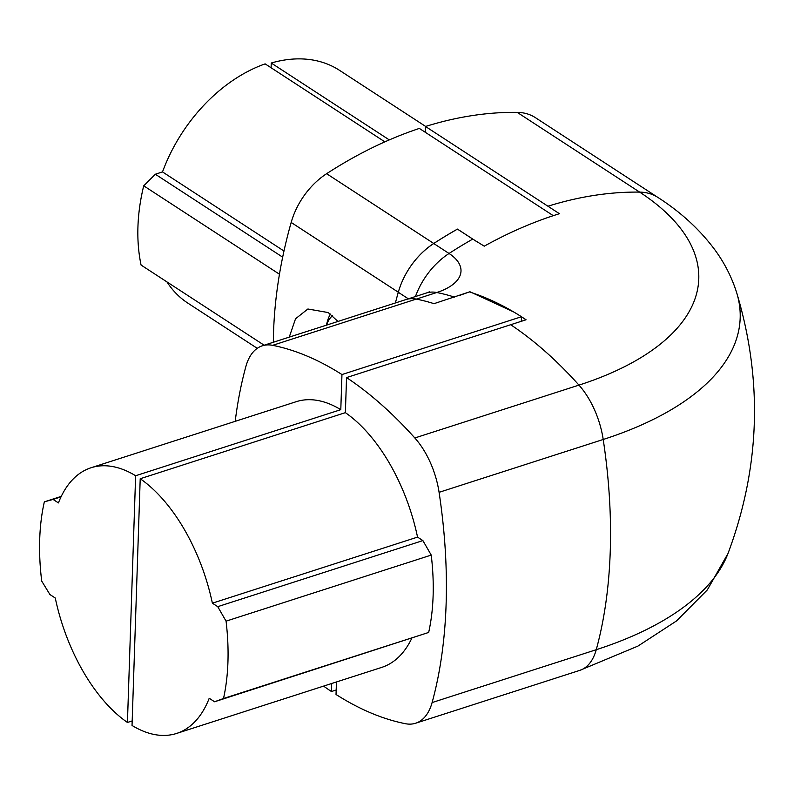 <?xml version="1.0" encoding="UTF-8"?>
<svg xmlns="http://www.w3.org/2000/svg" width="794" height="794" viewBox="0 0 794 794"><rect width="100%" height="100%" fill="white"/><g stroke="black" fill="none" stroke-linecap="round" stroke-linejoin="round"><path stroke-width="1.19" d="M271.091 67.758L271.25 63.024A138.285 96.918 -56.9 0 1 339.584 70.378L425.653 126.435M389.298 139.903L271.25 63.024M425.306 132.3L425.505 126.484L559.423 213.705C534.193 221.536 509.133 232.364 484.261 246.17L472.767 239.093A409.724 287.18 123.1 0 0 449.047 253.485L433.742 243.52A409.724 287.18 123.1 0 1 457.463 229.129L472.767 239.093M517.212 112.371A64.016 44.871 -56.9 0 1 535.464 117.691L657.898 197.428A64.016 44.871 -56.9 0 0 639.646 192.108L517.212 112.371A409.724 287.18 123.1 0 0 425.505 126.484M408.344 298.822L398.29 292.281A409.724 287.18 123.1 0 0 395.402 302.951A409.724 287.18 123.1 0 1 398.31 292.222A64.016 44.871 123.1 0 1 433.752 243.47A409.724 287.18 123.1 0 1 457.463 229.089L457.463 229.129M398.29 292.281A64.016 44.871 -56.9 0 1 433.742 243.52M235.203 421.336A409.724 221.218 72.2 0 1 245.892 366.461A64.016 34.569 72.2 0 1 262.338 345.797A64.016 34.569 72.2 0 1 272.65 345.33A409.724 221.218 72.2 0 1 341.956 374.55L521.479 316.737L526.065 319.774L346.541 377.577A409.724 221.218 -107.8 0 1 414.825 437.97A64.016 34.569 72.2 0 1 439.082 492.33L603.212 439.479A340.884 158.869 1.9 0 0 736.643 292.589C731.77 277.245 724.545 263.042 714.977 249.981C699.971 229.724 680.944 212.216 657.898 197.428M262.338 345.797L405.952 299.556A64.016 34.569 72.2 0 1 416.264 299.09A409.724 221.218 72.2 0 1 434.01 303.665L469.929 291.745L513.748 311.992M459.329 295.517L469.929 291.745M336.448 681.967L336.031 694.482A409.724 221.218 -107.8 0 0 405.347 723.691A64.016 34.569 72.2 0 0 415.659 723.225L579.789 670.374L637.929 646.098L676.448 620.987L707.325 589.912L727.989 553.537A340.884 158.869 1.9 0 1 596.244 649.71A64.016 34.569 72.2 0 1 579.789 670.374M411.788 638.257A139.565 75.351 72.2 0 1 381.765 667.377L176.605 733.438A139.565 75.351 -107.8 0 1 132.032 725.458L140.21 478.732L345.38 412.662L346.541 377.577M345.38 412.662A139.565 75.351 72.2 0 1 417.545 537.111L212.375 603.172A139.565 75.351 -107.8 0 0 140.21 478.732M176.605 733.438A139.565 75.351 -107.8 0 0 209.219 698.273L214.578 701.767L428.671 632.451A183.096 98.853 -107.8 0 0 431.231 555.085L422.894 540.595L417.545 537.111M439.082 492.33A409.724 221.218 -107.8 0 1 432.105 702.561A64.016 34.569 72.2 0 1 415.659 723.225M214.578 701.767L223.501 698.512A183.096 98.853 -107.8 0 0 226.062 621.156L217.735 606.666L212.375 603.172M217.735 606.666L422.894 540.595M226.062 621.156L431.231 555.085M223.501 698.512L428.671 632.451M44.345 501.838L53.079 499.426L58.428 502.92A139.565 75.351 72.2 0 1 91.052 467.755A139.565 75.351 72.2 0 1 135.625 475.735L127.437 722.461A139.565 75.351 72.2 0 1 55.272 598.021L49.923 594.537L41.715 581.089A183.096 98.853 -107.8 0 1 44.345 501.838L61.257 496.389M127.437 722.461L132.181 720.942M135.625 475.735L340.795 409.674A139.565 75.351 -107.8 0 0 296.222 401.685L91.052 467.755M341.956 374.55L340.795 409.674M331.703 683.495L331.435 691.524A409.724 221.218 72.2 0 1 323.585 686.115M53.079 499.426L61.029 496.865M331.435 691.524L336.18 690.006M469.919 292.103A409.724 221.218 72.2 0 1 521.479 316.737L521.321 321.302M166.948 281.91A139.565 97.821 123.1 0 0 187.96 303.199L257.256 348.328M264.154 345.211L141.084 265.067A183.096 128.33 -56.9 0 1 143.714 185.816L155.336 174.233L162.512 171.921L283.984 251.033M384.872 141.858L265.136 63.877A139.565 97.821 123.1 0 0 162.512 171.921M155.336 174.233L282.674 257.167M553.269 215.67L419.351 128.42A409.724 287.18 123.1 0 0 326.622 173.697A64.016 44.871 123.1 0 0 291.17 222.449A409.724 287.18 123.1 0 0 273.344 342.254M143.714 185.816L279.468 274.228M289.234 337.142L295.537 318.771L307.893 308.995L328.25 312.568L337.966 321.451M457.463 229.089L476.35 241.386M553.269 215.64A409.724 287.18 123.1 0 0 542.907 219.263M332.438 315.744A44.811 24.197 -107.8 0 0 326.463 325.153M330.373 314.067A51.213 27.651 -107.8 0 0 327.197 322.027L326.344 325.193M414.825 437.97L578.965 385.12A298.207 138.98 1.9 0 0 639.646 192.108A409.724 287.18 123.1 0 0 547.939 206.222M415.441 296.529A64.016 44.871 -56.9 0 1 449.047 253.485A60.304 28.108 1.9 0 1 436.769 292.52A64.016 34.569 72.2 0 0 426.457 292.986L429.365 291.855M454.466 297.085A409.724 221.218 -107.8 0 0 436.769 292.52L416.334 299.1M432.105 702.561L596.244 649.71A409.724 221.218 -107.8 0 0 603.212 439.479A64.016 34.569 72.2 0 0 578.965 385.12A409.724 221.218 -107.8 0 0 510.681 324.726M272.65 345.33L416.264 299.09M291.17 222.449L398.31 292.222M326.622 173.697L433.752 243.47M736.643 292.589C763.034 380.544 760.146 467.527 727.989 553.537M407.014 299.249L426.457 292.986"/></g></svg>
